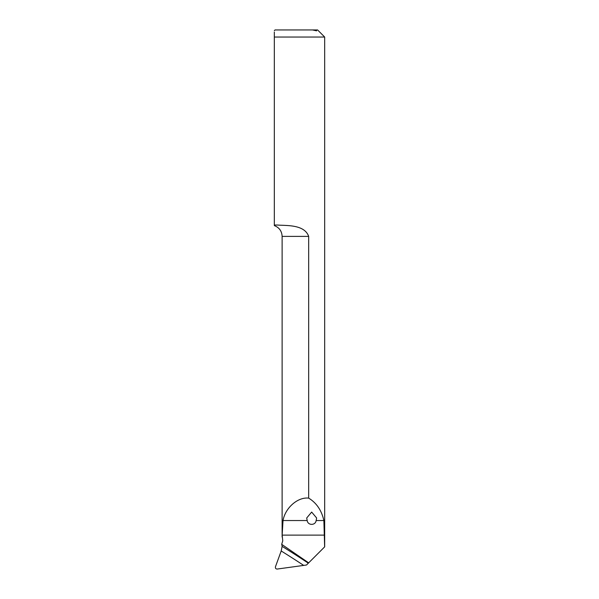 <?xml version="1.0" encoding="UTF-8"?>
<svg xmlns="http://www.w3.org/2000/svg" width="599" height="599" viewBox="0 0 599 599"><rect width="100%" height="100%" fill="white"/><g stroke="black" fill="none" stroke-linecap="round" stroke-linejoin="round"><path stroke-width="0.9" d="M308.672 562.85L308.328 563.195A886.677 846.043 12.9 0 0 282.114 546.37L281.8 544.409L308.672 562.85L324.643 546.88L323.872 520.538C321.588 510.385 316.527 502.913 308.672 498.121L308.672 236.388C304.419 224.183 285.813 225.771 277.502 225.037L274.32 225.037L274.32 37.041C274.32 28.857 274.32 28.857 274.32 37.041L274.32 32.039M274.32 37.041L324.68 37.041L317.59 29.95L275.031 29.95L274.32 30.661M312.543 29.95L316.631 30.841L316.339 29.95M281.68 544.409L282.75 540.815L282.159 535.124L283.02 520.538C285.266 507.817 297.823 496.848 308.672 498.121M316.145 520.538C315.508 525.623 307.834 525.645 307.182 520.538L306.703 517.993L311.667 512.07L316.631 517.993L316.145 520.538L323.872 520.538M282.114 546.37L281.201 550.983L275.465 566.729C275.188 568.219 275.78 568.99 277.225 569.05L306.508 565.014L308.328 563.195M324.643 535.124L282.159 535.124M307.182 520.538L283.02 520.538M282.122 537.018L282.122 236.388L308.672 236.388M281.201 550.983A883.128 842.658 -167.1 0 1 303.611 565.344M324.68 546.88L324.68 37.041M282.122 236.388C281.837 231.117 279.239 227.523 274.32 225.606"/></g></svg>
